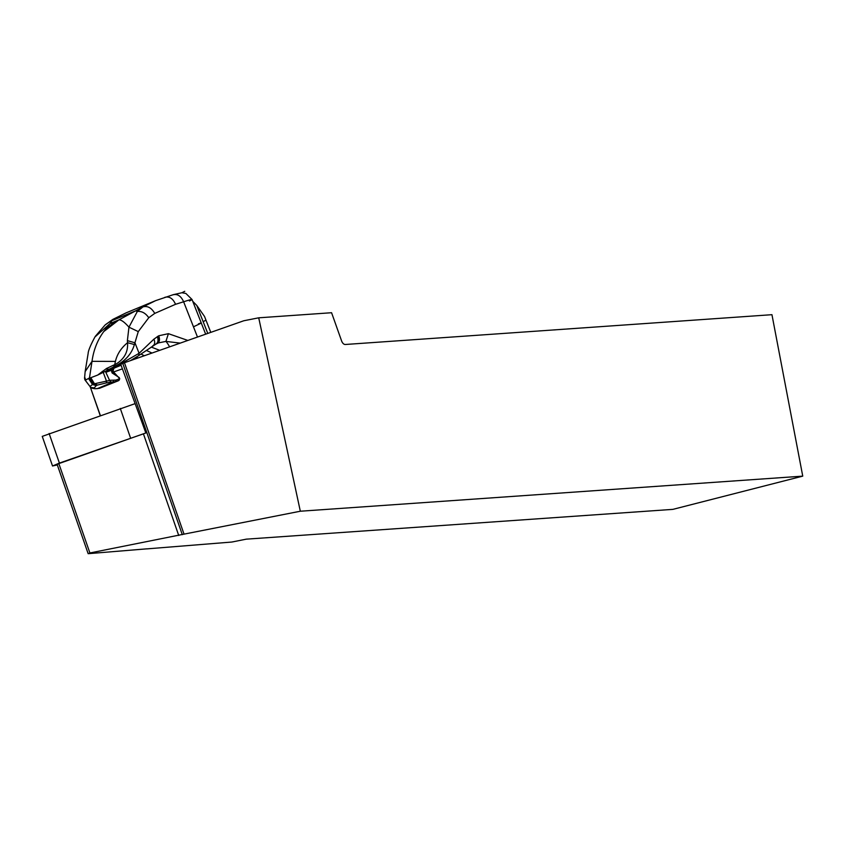 <?xml version="1.0" encoding="UTF-8"?>
<svg xmlns="http://www.w3.org/2000/svg" width="845" height="845" viewBox="0 0 845 845"><rect width="100%" height="100%" fill="white"/><g stroke="black" fill="none" stroke-linecap="round" stroke-linejoin="round"><path stroke-width="1.27" d="M802.75 476.136L771.95 314.689L345.309 344.485A5.281 3.074 -104.4 0 1 341.581 340.873L331.578 312.724L258.718 317.815L243.804 320.762L124.468 362.727L184.03 534.135L300.324 511.225L802.75 476.136L672.884 509.366L246.244 539.163L231.857 542.036L146.893 548.88M184.03 534.135L89.897 552.979L88.155 553.686L146.85 548.838M258.718 317.815L300.324 511.225M124.468 362.727L120.74 364.258L145.847 432.957L58.844 463.609L89.897 552.979M58.844 463.609L57.154 464.465L88.155 553.686M90.193 386.757L100.344 415.455M90.595 387.887L100.185 415.518M122.419 368.853L113.589 371.958M143.872 433.696L59.403 463.092L52.538 465.996L57.302 464.919M192.744 301.316L196.779 305.446L207.775 333.426M198.417 323.878C203.36 322.008 201.712 322.98 193.463 326.793L197.487 337.049M187.854 340.44L168.408 333.669L158.691 335.792L153.896 339.162L139.087 353.305L138.654 355.618L130.531 360.593M90.806 377.715L89.475 377.926L93.446 384.169L94.482 383.767L90.806 377.715L97.64 375.085L106.385 368.589L107.579 370.406L105.826 371.092L115.195 366.043C125.271 361.058 131.672 353.886 134.397 344.559L138.263 331.61L128.958 327.173L137.344 311.456L142.985 306.883L155.649 300.64L126.158 312.83L112.839 319.399L126.158 312.83M168.408 333.669L165.916 341.412L158.416 342.901L155.459 344.359C158.026 342.943 158.649 340.355 157.339 336.606M180.228 343.112L165.916 341.412A23.1 3.517 68.4 0 1 169.613 346.851M135.306 357.741L136.975 358.333L135.327 357.72M135.158 403.614L42.25 436.379L52.538 465.996M210.775 332.37L204.522 316.463L196.779 305.446M193.463 326.793L183.629 301.781C192.28 298.972 194.202 298.707 189.428 301.01M158.691 335.792C160.159 339.627 159.557 342.236 156.874 343.619M153.896 339.162C155.29 342.405 154.857 344.686 152.596 345.996M106.385 368.589L113.526 365.146L114.276 367.089L116.504 366.223L139.087 353.305L134.946 342.785L127.384 340.63L128.958 327.173C124.542 322.156 121.205 319.716 118.934 319.854L142.985 306.883C147.6 305.647 151.519 307.823 154.751 313.4L175.549 304.295L183.629 301.781C181.01 295.94 177.429 293.627 172.866 294.831M138.263 331.61L148.762 317.731C145.562 313.094 141.759 311.013 137.344 311.456A39.588 8.735 -118.5 0 0 135.242 311.002L111.92 320.646L113.505 319.072L105.625 324.575A39.588 38.944 33 0 1 111.92 320.646L110.04 323.529L94.925 337.007C90.521 345.225 88.26 350.707 88.144 353.432L85.144 371.62L92.01 361.333C93.573 350.01 97.492 340.081 103.766 331.567L118.934 319.854L110.04 323.529L103.766 331.567L114.487 321.691M155.649 300.64L173.352 294.651L181.833 292.75L185.868 293.437L192.037 299.5L205.662 334.176M105.118 324.966L95.474 336.162L105.118 324.966L112.839 319.399M107.135 368.124L108.107 369.497L121.067 365.167M115.195 366.043L114.698 364.776C123.888 359.759 128.176 352.397 127.563 342.679L127.384 340.63M113.526 365.146L114.698 364.776L115.416 361.417L92.01 361.333L89.475 377.926L85.746 379.996L84.658 377.081M134.387 344.559L127.563 342.679C121.12 348.003 117.075 354.245 115.416 361.417M119.747 378.687L113.948 372.381C112.174 372.191 113.98 367.047 114.783 367.839L114.666 367.871C112.744 369.064 112.448 370.596 113.79 372.444L113.093 372.539M107.59 370.406L116.8 366.814M88.619 378.623L92.549 384.57L96.277 385.573L94.281 387.876L90.721 387.454C89.792 386.809 90.404 385.848 92.549 384.57L93.446 384.169L96.869 385.32L97.545 385.056L94.482 383.767L109.596 380.44L105.826 372.318L106.945 370.659L113.272 368.314L111.265 370.311L112.121 372.972L119.177 377.525L119.673 378.697L115.923 380.092L115.226 381.792L119.008 380.387L119.663 378.708L118.913 379.13L119.673 378.697M97.64 375.085L105.815 371.092M85.746 379.996L84.922 379.859L84.553 378.338L85.144 371.62M90.721 387.454L84.87 379.754M109.755 380.292L115.923 380.092M103.206 372.296L106.428 380.968L106.385 382.88L111.044 382.098L109.596 380.44M97.545 385.056L106.385 382.88M96.869 385.32L96.277 385.573M111.044 382.098L115.226 381.792L99.361 388.351L118.332 380.768M94.291 387.876L94.946 388.753L99.361 388.351M94.946 388.753L91.218 388.035M122.8 363.445L182.288 534.653M143.428 433.855L178.739 535.487M205.346 320.477L203.159 321.681M148.762 317.731L154.751 313.4M159.716 350.337L151.202 347.063M152.015 353.041L146.407 350.464M144.294 355.756L141.052 354.076M138.147 357.921L136.087 357.255M120.286 408.441L130.574 438.059M49.116 433.474L59.403 463.092M157.973 336.225C159.356 340.028 158.733 342.626 156.114 344.031M155.67 344.264L138.654 355.618M175.549 304.295C172.929 298.454 169.349 296.13 164.786 297.345M121.088 365.22L114.223 368.008A2.767 2.651 -107.9 0 0 113.42 372.56L113.79 372.444M113.272 368.314L114.223 368.008M114.138 367.142L114.55 367.681M106.903 368.272L108.107 370.205M114.413 367.744L111.424 368.906M84.764 379.141L84.574 377.451M105.826 372.318L111.265 370.311M112.121 372.972L113.42 372.56L116.388 375.497M103.069 372.37L102.287 371.388M84.775 379.194L84.584 377.493M84.933 379.87L84.965 378.549M84.785 379.32L84.606 377.599L84.785 379.32M113.885 380.43L112.924 382.162L104.949 385.457L107.294 385.066M96.974 388.753L104.949 385.457M130.584 360.572L138.823 355.523M94.925 337.007L95.474 336.162M181.897 292.75L184.749 291.314M121.099 365.23L114.793 367.839M90.816 387.58L84.88 379.817M119.008 380.398L119.747 378.697"/></g></svg>

